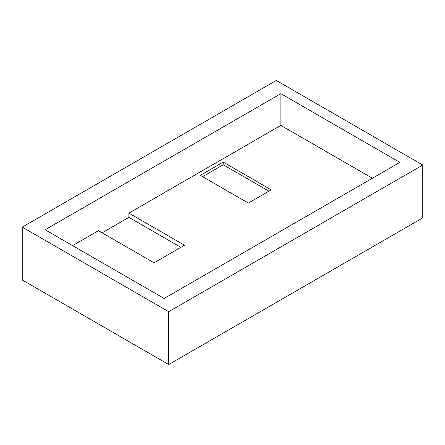 <?xml version="1.0" encoding="UTF-8"?>
<svg xmlns="http://www.w3.org/2000/svg" width="445" height="445" viewBox="0 0 445 445"><rect width="100%" height="100%" fill="white"/><g stroke="black" fill="none" stroke-linecap="round" stroke-linejoin="round"><path stroke-width="0.67" d="M168.716 311.689L168.716 364.538L422.75 217.878L422.75 165.023L168.716 311.689L22.25 227.122L276.284 80.462L422.75 165.023M168.716 364.538L22.25 279.977L22.25 227.122M399.866 162.381L164.144 298.473L45.134 229.765L280.856 93.673L399.866 162.381M72.596 245.623L98.462 230.694L154.07 262.8L184.508 245.228L128.9 213.122L280.856 125.384L372.404 178.239M280.856 93.673L280.856 125.384M271.244 189.865L248.36 203.076L200.3 175.33L223.184 162.119L271.244 189.865M102.122 232.807L128.9 217.349L180.848 247.342M128.9 213.122L128.9 217.349M223.184 162.119L223.184 164.761L268.958 191.183M202.592 176.654L223.184 164.761"/></g></svg>
